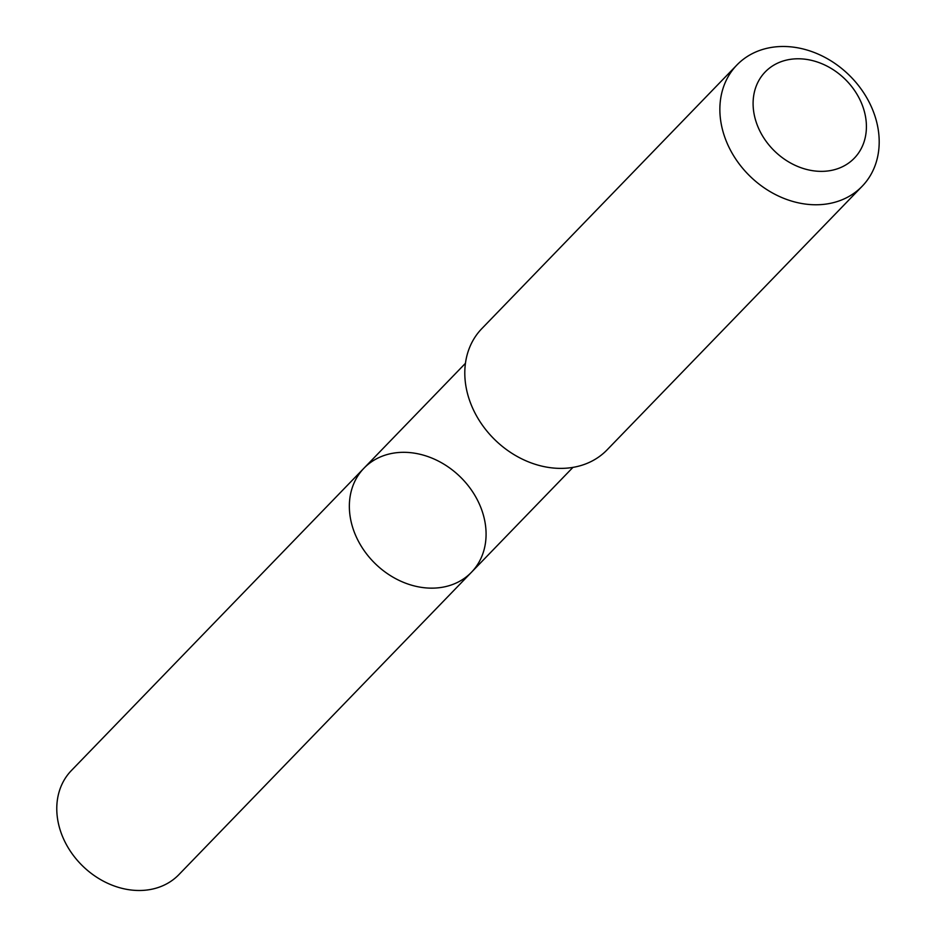<?xml version="1.0" encoding="UTF-8"?>
<svg xmlns="http://www.w3.org/2000/svg" width="936" height="936" viewBox="0 0 936 936"><rect width="100%" height="100%" fill="white"/><g stroke="black" fill="none" stroke-linecap="round" stroke-linejoin="round"><path stroke-width="1.4" d="M424.605 455.504A74.81 60.746 -135.9 0 1 480.636 507.043A74.81 60.746 -135.9 0 1 471.475 572.247A74.81 60.746 -135.9 0 1 375.465 563.881A74.81 60.746 -135.9 0 1 363.952 468.211A74.81 60.746 -135.9 0 1 424.605 455.504M71.382 770.539A74.822 60.758 44.1 0 0 62.221 835.754A74.822 60.758 44.1 0 0 118.252 887.305A74.822 60.758 44.1 0 0 178.916 874.598L471.475 572.247A74.81 60.746 -135.9 0 1 375.465 563.881A74.81 60.746 -135.9 0 1 363.952 468.211L71.382 770.539M736.889 65.017L481.818 328.63A87.165 70.785 44.1 0 0 471.136 404.598A87.165 70.785 44.1 0 0 536.422 464.665A87.165 70.785 44.1 0 0 607.101 449.853L862.173 186.252A87.165 70.785 44.1 0 0 848.765 74.763A87.165 70.785 44.1 0 0 736.889 65.017A87.165 70.785 44.1 0 0 726.207 140.997A87.165 70.785 44.1 0 0 791.505 201.053A87.165 70.785 44.1 0 0 862.173 186.252M804.036 168.726A62.01 50.357 44.1 0 0 861.436 103.018A62.01 50.357 44.1 0 0 763.776 73.499A62.01 50.357 44.1 0 0 804.036 168.726M465.426 363.332L363.952 468.211M572.949 467.38L471.475 572.247"/></g></svg>
